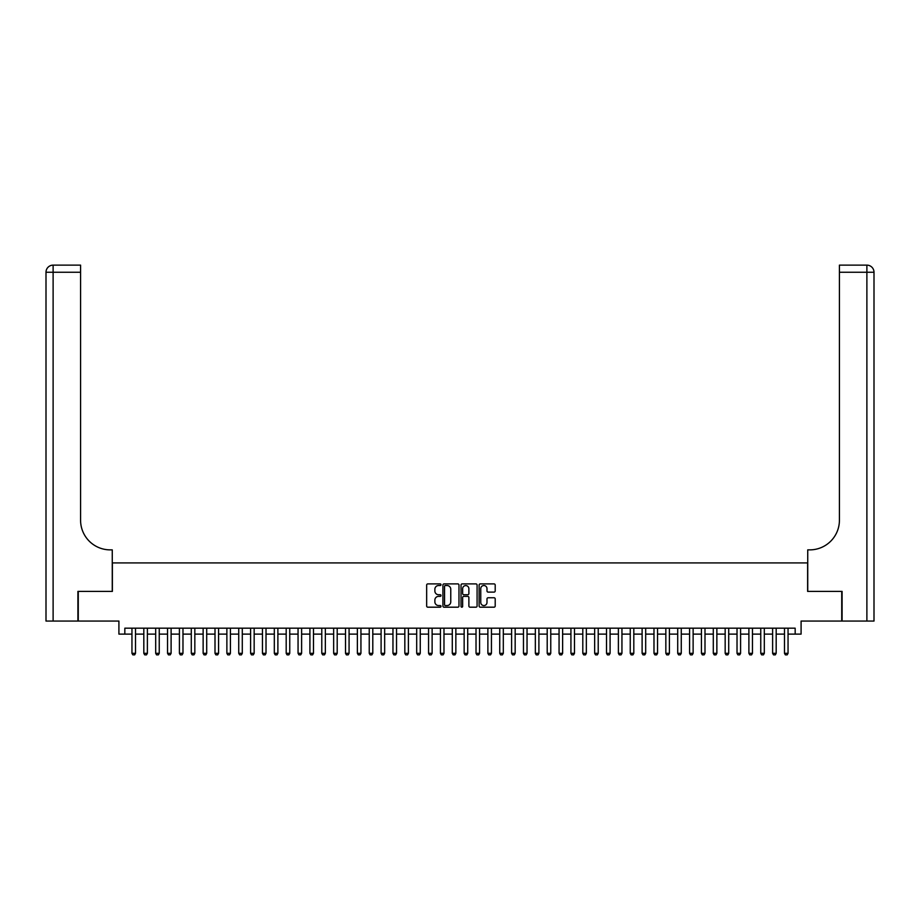 <?xml version="1.0" encoding="UTF-8"?>
<svg xmlns="http://www.w3.org/2000/svg" width="920" height="920" viewBox="0 0 920 920"><rect width="100%" height="100%" fill="white"/><g stroke="black" fill="none" stroke-linecap="round" stroke-linejoin="round"><path stroke-width="1.38" d="M441.013 584.717A0.816 0.816 0 0 0 440.197 583.901L427.834 583.901A1.161 1.161 0 0 0 426.661 585.062L426.661 606.027A1.161 1.161 0 0 0 427.834 607.188L440.197 607.188A0.816 0.816 0 0 0 441.013 606.383A0.816 0.816 0 0 0 440.197 605.567L438.598 605.567A3.726 3.726 0 0 1 434.872 601.841L434.872 600.093A3.726 3.726 0 0 1 438.598 596.367L440.197 596.367A0.816 0.816 0 0 0 441.013 595.55A0.816 0.816 0 0 0 440.197 594.734L438.598 594.734A3.726 3.726 0 0 1 434.872 591.008L434.872 589.26A3.726 3.726 0 0 1 438.598 585.534L440.197 585.534A0.816 0.816 0 0 0 441.013 584.717M494.028 592.112A1.161 1.161 0 0 0 495.201 590.95L495.201 585.062A1.161 1.161 0 0 0 494.028 583.901L480.297 583.901A1.161 1.161 0 0 0 479.124 585.062L479.124 606.027A1.161 1.161 0 0 0 480.297 607.188L494.028 607.188A1.161 1.161 0 0 0 495.201 606.027L495.201 598.92A1.161 1.161 0 0 0 494.028 597.758L488.152 597.758A1.161 1.161 0 0 0 486.99 598.92L486.99 602.45A3.116 3.116 0 0 1 483.874 605.567A3.116 3.116 0 0 1 480.757 602.45L480.757 588.65A3.116 3.116 0 0 1 483.874 585.534A3.116 3.116 0 0 1 486.99 588.65L486.99 590.95A1.161 1.161 0 0 0 488.152 592.112L494.028 592.112M124.832 634.11L124.832 628.176L795.168 628.176L795.168 634.11L801.09 634.11L801.09 621.057L841.731 621.057L841.731 591.399L807.622 591.399L807.622 562.925L112.378 562.925L112.378 591.399L78.269 591.399L78.269 621.057L118.91 621.057L118.91 634.11L131.951 634.11M458.976 585.062A1.161 1.161 0 0 0 457.815 583.901L444.072 583.901A1.161 1.161 0 0 0 442.911 585.062L442.911 606.027A1.161 1.161 0 0 0 444.072 607.188L457.815 607.188A1.161 1.161 0 0 0 458.976 606.027L458.976 585.062M462.185 583.901L475.928 583.901A1.161 1.161 0 0 1 477.089 585.062L477.089 606.027A1.161 1.161 0 0 1 475.928 607.188L470.039 607.188A1.161 1.161 0 0 1 468.878 606.027L468.878 597.529A1.161 1.161 0 0 0 467.716 596.367L463.818 596.367A1.161 1.161 0 0 0 462.645 597.529L462.645 606.383A0.816 0.816 0 0 1 461.828 607.188A0.816 0.816 0 0 1 461.023 606.383L461.023 585.062A1.161 1.161 0 0 1 462.185 583.901M135.516 634.11L143.819 634.11M147.384 634.11L155.687 634.11M159.24 634.11L167.543 634.11M171.108 634.11L179.411 634.11M182.977 634.11L191.28 634.11M194.833 634.11L203.136 634.11M206.701 634.11L215.004 634.11M218.569 634.11L226.872 634.11M230.425 634.11L238.728 634.11M242.293 634.11L250.596 634.11M254.161 634.11L262.464 634.11M266.018 634.11L274.321 634.11M277.886 634.11L286.189 634.11M289.754 634.11L298.057 634.11M301.61 634.11L309.913 634.11M313.478 634.11L321.781 634.11M325.346 634.11L333.649 634.11M337.203 634.11L345.506 634.11M349.071 634.11L357.374 634.11M360.939 634.11L369.242 634.11M372.796 634.11L381.098 634.11M384.663 634.11L392.966 634.11M396.531 634.11L404.834 634.11M408.388 634.11L416.691 634.11M420.256 634.11L428.559 634.11M432.124 634.11L440.427 634.11M443.98 634.11L452.284 634.11M455.848 634.11L464.151 634.11M467.716 634.11L476.019 634.11M479.573 634.11L487.876 634.11M491.441 634.11L499.744 634.11M503.309 634.11L511.612 634.11M515.165 634.11L523.468 634.11M527.034 634.11L535.337 634.11M538.901 634.11L547.204 634.11M550.758 634.11L559.061 634.11M562.626 634.11L570.929 634.11M574.494 634.11L582.797 634.11M586.351 634.11L594.654 634.11M598.219 634.11L606.521 634.11M610.086 634.11L618.389 634.11M621.943 634.11L630.246 634.11M633.811 634.11L642.114 634.11M645.679 634.11L653.982 634.11M657.535 634.11L665.838 634.11M669.404 634.11L677.706 634.11M681.271 634.11L689.574 634.11M693.128 634.11L701.431 634.11M704.996 634.11L713.299 634.11M716.864 634.11L725.167 634.11M728.72 634.11L737.023 634.11M740.588 634.11L748.891 634.11M752.456 634.11L760.759 634.11M764.313 634.11L772.616 634.11M776.181 634.11L784.484 634.11M788.049 634.11L795.168 634.11M445.36 585.534A0.816 0.816 0 0 0 444.544 586.351L444.544 604.75A0.816 0.816 0 0 0 445.36 605.567L447.039 605.567A3.726 3.726 0 0 0 450.765 601.841L450.765 589.26A3.726 3.726 0 0 0 447.039 585.534L445.36 585.534M468.878 588.708A3.116 3.116 0 0 0 465.761 585.591A3.116 3.116 0 0 0 462.645 588.708L462.645 593.572A1.161 1.161 0 0 0 463.818 594.734L467.716 594.734A1.161 1.161 0 0 0 468.878 593.572L468.878 588.708M135.516 628.176L135.516 653.327L134.63 654.867L132.848 654.867L131.951 653.327L131.951 628.176M131.951 653.327L135.516 653.327M77.912 591.399L112.263 591.399L112.263 549.872L110.239 549.872A29.658 29.658 0 0 1 80.58 520.214L80.58 272.251L53.118 272.251L53.118 621.057L77.912 621.057L77.912 591.399M53.118 621.057L46 621.057L46 272.251A7.119 7.119 0 0 1 53.118 265.132L80.58 265.132L80.58 272.251M110.239 549.872A29.658 29.658 0 0 1 80.58 520.214M53.118 265.132A7.119 7.119 0 0 0 46 272.251L53.118 272.251L53.118 265.132M842.087 591.399L807.737 591.399L807.737 549.872L809.761 549.872A29.658 29.658 0 0 0 839.419 520.214L839.419 265.132L866.881 265.132A7.119 7.119 0 0 1 874 272.251L874 621.057L842.087 621.057L842.087 591.399M809.761 549.872A29.658 29.658 0 0 0 839.419 520.214M874 272.251A7.119 7.119 0 0 0 866.881 265.132A7.119 7.119 0 0 1 874 272.251L839.419 272.251M147.384 628.176L147.384 653.327L146.487 654.867L144.704 654.867L143.819 653.327L143.819 628.176M143.819 653.327L147.384 653.327M159.24 628.176L159.24 653.327L158.355 654.867L156.572 654.867L155.687 653.327L155.687 628.176M155.687 653.327L159.24 653.327M171.108 628.176L171.108 653.327L170.223 654.867L168.44 654.867L167.543 653.327L167.543 628.176M167.543 653.327L171.108 653.327M182.977 628.176L182.977 653.327L182.079 654.867L180.297 654.867L179.411 653.327L179.411 628.176M179.411 653.327L182.977 653.327M194.833 628.176L194.833 653.327L193.947 654.867L192.165 654.867L191.28 653.327L191.28 628.176M191.28 653.327L194.833 653.327M206.701 628.176L206.701 653.327L205.815 654.867L204.033 654.867L203.136 653.327L203.136 628.176M203.136 653.327L206.701 653.327M218.569 628.176L218.569 653.327L217.672 654.867L215.889 654.867L215.004 653.327L215.004 628.176M215.004 653.327L218.569 653.327M230.425 628.176L230.425 653.327L229.54 654.867L227.757 654.867L226.872 653.327L226.872 628.176M226.872 653.327L230.425 653.327M242.293 628.176L242.293 653.327L241.408 654.867L239.625 654.867L238.728 653.327L238.728 628.176M238.728 653.327L242.293 653.327M254.161 628.176L254.161 653.327L253.264 654.867L251.482 654.867L250.596 653.327L250.596 628.176M250.596 653.327L254.161 653.327M266.018 628.176L266.018 653.327L265.132 654.867L263.35 654.867L262.464 653.327L262.464 628.176M262.464 653.327L266.018 653.327M277.886 628.176L277.886 653.327L277 654.867L275.218 654.867L274.321 653.327L274.321 628.176M274.321 653.327L277.886 653.327M289.754 628.176L289.754 653.327L288.857 654.867L287.075 654.867L286.189 653.327L286.189 628.176M286.189 653.327L289.754 653.327M301.61 628.176L301.61 653.327L300.725 654.867L298.942 654.867L298.057 653.327L298.057 628.176M298.057 653.327L301.61 653.327M313.478 628.176L313.478 653.327L312.593 654.867L310.81 654.867L309.913 653.327L309.913 628.176M309.913 653.327L313.478 653.327M325.346 628.176L325.346 653.327L324.449 654.867L322.667 654.867L321.781 653.327L321.781 628.176M321.781 653.327L325.346 653.327M337.203 628.176L337.203 653.327L336.317 654.867L334.535 654.867L333.649 653.327L333.649 628.176M333.649 653.327L337.203 653.327M349.071 628.176L349.071 653.327L348.185 654.867L346.403 654.867L345.506 653.327L345.506 628.176M345.506 653.327L349.071 653.327M360.939 628.176L360.939 653.327L360.042 654.867L358.259 654.867L357.374 653.327L357.374 628.176M357.374 653.327L360.939 653.327M372.796 628.176L372.796 653.327L371.91 654.867L370.127 654.867L369.242 653.327L369.242 628.176M369.242 653.327L372.796 653.327M384.663 628.176L384.663 653.327L383.778 654.867L381.995 654.867L381.098 653.327L381.098 628.176M381.098 653.327L384.663 653.327M396.531 628.176L396.531 653.327L395.634 654.867L393.852 654.867L392.966 653.327L392.966 628.176M392.966 653.327L396.531 653.327M408.388 628.176L408.388 653.327L407.502 654.867L405.72 654.867L404.834 653.327L404.834 628.176M404.834 653.327L408.388 653.327M420.256 628.176L420.256 653.327L419.37 654.867L417.588 654.867L416.691 653.327L416.691 628.176M416.691 653.327L420.256 653.327M432.124 628.176L432.124 653.327L431.227 654.867L429.444 654.867L428.559 653.327L428.559 628.176M428.559 653.327L432.124 653.327M443.98 628.176L443.98 653.327L443.095 654.867L441.312 654.867L440.427 653.327L440.427 628.176M440.427 653.327L443.98 653.327M455.848 628.176L455.848 653.327L454.963 654.867L453.18 654.867L452.284 653.327L452.284 628.176M452.284 653.327L455.848 653.327M467.716 628.176L467.716 653.327L466.819 654.867L465.037 654.867L464.151 653.327L464.151 628.176M464.151 653.327L467.716 653.327M479.573 628.176L479.573 653.327L478.687 654.867L476.905 654.867L476.019 653.327L476.019 628.176M476.019 653.327L479.573 653.327M491.441 628.176L491.441 653.327L490.555 654.867L488.773 654.867L487.876 653.327L487.876 628.176M487.876 653.327L491.441 653.327M503.309 628.176L503.309 653.327L502.412 654.867L500.629 654.867L499.744 653.327L499.744 628.176M499.744 653.327L503.309 653.327M515.165 628.176L515.165 653.327L514.28 654.867L512.497 654.867L511.612 653.327L511.612 628.176M511.612 653.327L515.165 653.327M527.034 628.176L527.034 653.327L526.148 654.867L524.365 654.867L523.468 653.327L523.468 628.176M523.468 653.327L527.034 653.327M538.901 628.176L538.901 653.327L538.004 654.867L536.222 654.867L535.337 653.327L535.337 628.176M535.337 653.327L538.901 653.327M550.758 628.176L550.758 653.327L549.872 654.867L548.09 654.867L547.204 653.327L547.204 628.176M547.204 653.327L550.758 653.327M562.626 628.176L562.626 653.327L561.74 654.867L559.958 654.867L559.061 653.327L559.061 628.176M559.061 653.327L562.626 653.327M574.494 628.176L574.494 653.327L573.597 654.867L571.814 654.867L570.929 653.327L570.929 628.176M570.929 653.327L574.494 653.327M586.351 628.176L586.351 653.327L585.465 654.867L583.683 654.867L582.797 653.327L582.797 628.176M582.797 653.327L586.351 653.327M598.219 628.176L598.219 653.327L597.333 654.867L595.55 654.867L594.654 653.327L594.654 628.176M594.654 653.327L598.219 653.327M610.086 628.176L610.086 653.327L609.189 654.867L607.407 654.867L606.521 653.327L606.521 628.176M606.521 653.327L610.086 653.327M621.943 628.176L621.943 653.327L621.057 654.867L619.275 654.867L618.389 653.327L618.389 628.176M618.389 653.327L621.943 653.327M633.811 628.176L633.811 653.327L632.925 654.867L631.143 654.867L630.246 653.327L630.246 628.176M630.246 653.327L633.811 653.327M645.679 628.176L645.679 653.327L644.782 654.867L642.999 654.867L642.114 653.327L642.114 628.176M642.114 653.327L645.679 653.327M657.535 628.176L657.535 653.327L656.65 654.867L654.867 654.867L653.982 653.327L653.982 628.176M653.982 653.327L657.535 653.327M669.404 628.176L669.404 653.327L668.518 654.867L666.735 654.867L665.838 653.327L665.838 628.176M665.838 653.327L669.404 653.327M681.271 628.176L681.271 653.327L680.374 654.867L678.592 654.867L677.706 653.327L677.706 628.176M677.706 653.327L681.271 653.327M693.128 628.176L693.128 653.327L692.242 654.867L690.46 654.867L689.574 653.327L689.574 628.176M689.574 653.327L693.128 653.327M704.996 628.176L704.996 653.327L704.11 654.867L702.328 654.867L701.431 653.327L701.431 628.176M701.431 653.327L704.996 653.327M716.864 628.176L716.864 653.327L715.967 654.867L714.184 654.867L713.299 653.327L713.299 628.176M713.299 653.327L716.864 653.327M728.72 628.176L728.72 653.327L727.835 654.867L726.053 654.867L725.167 653.327L725.167 628.176M725.167 653.327L728.72 653.327M740.588 628.176L740.588 653.327L739.703 654.867L737.92 654.867L737.023 653.327L737.023 628.176M737.023 653.327L740.588 653.327M752.456 628.176L752.456 653.327L751.559 654.867L749.777 654.867L748.891 653.327L748.891 628.176M748.891 653.327L752.456 653.327M764.313 628.176L764.313 653.327L763.428 654.867L761.645 654.867L760.759 653.327L760.759 628.176M760.759 653.327L764.313 653.327M776.181 628.176L776.181 653.327L775.295 654.867L773.513 654.867L772.616 653.327L772.616 628.176M772.616 653.327L776.181 653.327M788.049 628.176L788.049 653.327L787.152 654.867L785.369 654.867L784.484 653.327L784.484 628.176M784.484 653.327L788.049 653.327M866.881 621.057L866.881 265.132"/></g></svg>
